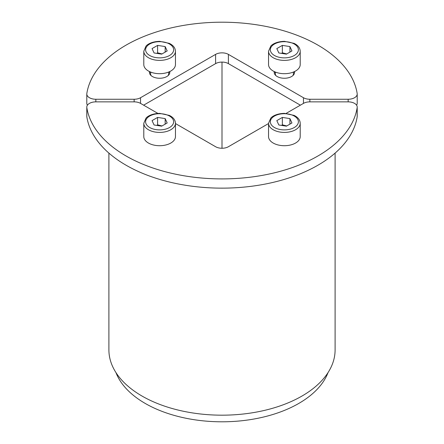 <?xml version="1.0" encoding="UTF-8"?>
<svg xmlns="http://www.w3.org/2000/svg" width="444" height="444" viewBox="0 0 444 444"><rect width="100%" height="100%" fill="white"/><g stroke="black" fill="none" stroke-linecap="round" stroke-linejoin="round"><path stroke-width="0.67" d="M150.993 72.206A9.047 5.223 0 0 0 150.577 73.776A9.047 5.223 0 0 0 151.188 75.669M168.054 75.669A9.047 5.223 0 0 0 168.67 73.776L168.67 72.045M275.746 72.206A9.047 5.223 0 0 0 275.33 73.776A9.047 5.223 0 0 0 275.946 75.669M292.812 75.669A9.047 5.223 0 0 0 293.423 73.776L293.423 72.045M222 62.088L222 148.257M335.098 153.102L335.098 349.883A113.098 65.296 180 0 1 222 415.179A113.098 65.296 180 0 1 108.902 349.883L108.902 153.102M328.033 372.599A108.575 62.682 180 0 1 222 421.8A108.575 62.682 180 0 1 115.967 372.599M157.914 113.42L140.543 103.391A9.047 5.223 0 0 0 134.144 101.859L95.837 101.859A9.047 5.223 0 0 0 86.791 107.082A9.047 5.223 0 0 0 86.824 107.553A135.714 78.355 0 0 0 222 178.91A135.714 78.355 0 0 0 357.176 107.553A9.047 5.223 0 0 0 357.209 107.082A9.047 5.223 0 0 0 348.163 101.859L309.856 101.859A9.047 5.223 0 0 0 303.457 103.391L286.086 113.42M357.209 107.082L357.209 116.317A9.047 5.223 180 0 1 357.176 116.783A135.714 78.355 180 0 1 222 188.145A135.714 78.355 180 0 1 86.824 116.783A9.047 5.223 180 0 1 86.791 116.317L86.791 107.082M268.542 123.549L228.399 146.725A9.047 5.223 180 0 1 215.601 146.725L175.458 123.549M294.555 71.545L294.555 72.378A10.179 5.877 180 0 1 284.376 78.255A10.179 5.877 180 0 1 274.198 72.378L274.198 71.545L274.198 72.378M294.483 73.077A10.179 5.877 0 0 0 293.972 71.811M274.781 71.811A10.179 5.877 0 0 0 274.27 73.077M169.802 71.545L169.802 72.378A10.179 5.877 180 0 1 159.624 78.255A10.179 5.877 180 0 1 149.445 72.378L149.445 71.545L149.445 72.378M169.73 73.077A10.179 5.877 0 0 0 169.22 71.811M150.028 71.811A10.179 5.877 0 0 0 149.517 73.077M86.824 93.556A9.047 5.223 0 0 0 86.791 94.023A9.047 5.223 0 0 0 95.837 99.251L134.144 99.251A9.047 5.223 0 0 0 140.543 97.719L215.601 54.384A9.047 5.223 180 0 1 228.399 54.384L303.457 97.719A9.047 5.223 0 0 0 309.856 99.251L348.163 99.251A9.047 5.223 0 0 0 357.209 94.023A9.047 5.223 0 0 0 357.176 93.556A135.714 78.355 0 0 0 222 22.2A135.714 78.355 0 0 0 86.824 93.556M87.418 105.173A9.047 5.223 180 0 1 86.791 103.258L86.791 94.023M300.372 105.173L228.399 63.62A9.047 5.223 0 0 0 215.601 63.62L143.628 105.173M357.209 94.023L357.209 103.258A9.047 5.223 180 0 1 356.582 105.173M300.211 51.243L300.211 64.541A15.834 9.141 180 0 1 295.576 71.007A15.834 9.141 180 0 1 278.316 72.988A15.834 9.141 180 0 1 268.542 64.541L268.542 51.243A15.834 9.141 0 0 0 278.316 59.69A15.834 9.141 0 0 0 295.576 57.709A15.834 9.141 0 0 0 300.211 51.243C300.061 47.913 298.013 45.282 294.061 43.357L284.46 41.336C276.373 41.531 272.089 44.467 270.779 46.098L268.542 51.243M291.947 50.938L286.408 54.135L278.838 52.964L276.812 48.596L282.351 45.399L289.921 46.57L291.947 50.938M286.735 53.946L282.351 52.786L282.351 45.399M289.921 52.109L289.921 46.57M282.351 52.786L281.646 53.402M175.458 51.243L175.458 64.541A15.834 9.141 180 0 1 170.818 71.007A15.834 9.141 180 0 1 153.563 72.988A15.834 9.141 180 0 1 143.789 64.541L143.789 51.243A15.834 9.141 0 0 0 153.563 59.69A15.834 9.141 0 0 0 170.818 57.709A15.834 9.141 0 0 0 175.458 51.243C175.308 47.913 173.254 45.282 169.303 43.357L159.707 41.336C151.62 41.531 147.336 44.467 146.021 46.098L143.789 51.243M167.188 50.938L161.649 54.135L154.079 52.964L152.053 48.596L157.592 45.399L165.162 46.57L167.188 50.938M161.982 53.946L157.592 52.786L157.592 45.399M165.162 52.109L165.162 46.57M157.592 52.786L156.893 53.402M300.211 123.271L300.211 136.569A15.834 9.141 180 0 1 295.576 143.035A15.834 9.141 180 0 1 278.316 145.016A15.834 9.141 180 0 1 268.542 136.569L268.542 123.271A15.834 9.141 0 0 0 278.316 131.718A15.834 9.141 0 0 0 295.576 129.737A15.834 9.141 0 0 0 300.211 123.271C300.061 119.941 298.013 117.31 294.061 115.385L284.46 113.364C276.373 113.559 272.089 116.495 270.779 118.126L268.542 123.271M291.947 122.966L286.408 126.163L278.838 124.992L276.812 120.624L282.351 117.421L289.921 118.592L291.947 122.966M286.735 125.974L282.351 124.808L282.351 117.421M289.921 124.137L289.921 118.592M282.351 124.808L281.646 125.424M175.458 123.271L175.458 136.569A15.834 9.141 180 0 1 170.818 143.035A15.834 9.141 180 0 1 153.563 145.016A15.834 9.141 180 0 1 143.789 136.569L143.789 123.271A15.834 9.141 0 0 0 153.563 131.718A15.834 9.141 0 0 0 170.818 129.737A15.834 9.141 0 0 0 175.458 123.271C175.308 119.941 173.254 117.31 169.303 115.385L159.707 113.364C151.62 113.559 147.336 116.495 146.021 118.126L143.789 123.271M167.188 122.966L161.649 126.163L154.079 124.992L152.053 120.624L157.592 117.421L165.162 118.592L167.188 122.966M161.982 125.974L157.592 124.808L157.592 117.421M165.162 124.137L165.162 118.592M157.592 124.808L156.893 125.424M357.176 107.553L357.176 116.783M86.824 107.553L86.824 116.783M95.837 99.251L95.837 101.859M134.144 99.251L134.144 101.859M140.543 97.719L140.543 103.391M215.601 54.384L215.601 63.62M228.399 54.384L228.399 63.62M303.457 97.719L303.457 103.391M309.856 99.251L309.856 101.859M348.163 99.251L348.163 101.859M294.294 55.494A14.025 8.097 180 0 1 270.829 51.865A14.025 8.097 180 0 1 288.006 41.947A14.025 8.097 180 0 1 294.294 55.494M169.541 55.494A14.025 8.097 180 0 1 146.076 51.865A14.025 8.097 180 0 1 163.253 41.947A14.025 8.097 180 0 1 169.541 55.494M294.294 127.517A14.025 8.097 180 0 1 270.829 123.887A14.025 8.097 180 0 1 288.006 113.975A14.025 8.097 180 0 1 294.294 127.517M169.541 127.517A14.025 8.097 180 0 1 146.076 123.887A14.025 8.097 180 0 1 163.253 113.975A14.025 8.097 180 0 1 169.541 127.517M275.33 72.045L275.33 73.776M150.577 72.045L150.577 73.776"/></g></svg>
